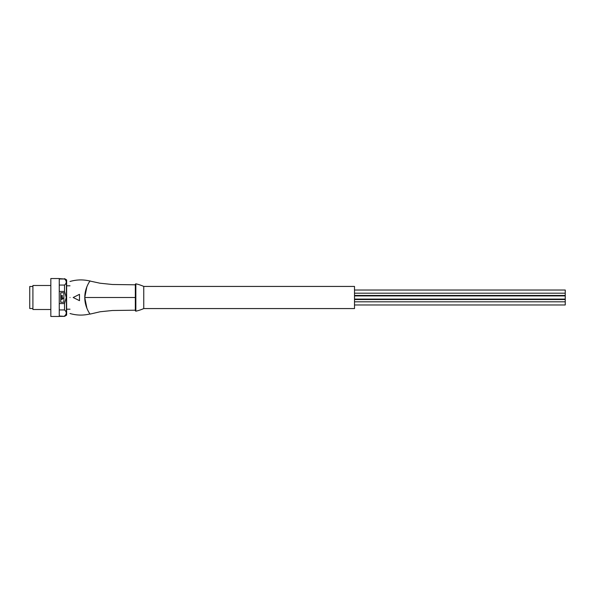 <?xml version="1.0" encoding="UTF-8"?>
<svg xmlns="http://www.w3.org/2000/svg" width="595" height="595" viewBox="0 0 595 595"><rect width="100%" height="100%" fill="white"/><g stroke="black" fill="none" stroke-linecap="round" stroke-linejoin="round"><path stroke-width="0.89" d="M354.508 295.916L565.25 295.916L565.25 299.084L354.508 299.084M143.759 286.433L354.508 286.433L354.508 308.567L143.759 308.567L143.759 286.433A42.148 42.148 0 0 0 135.846 283.815L135.846 311.185A42.148 42.148 0 0 0 143.759 308.567M354.508 290.025L565.25 290.025L565.25 295.44L354.508 295.44M354.508 299.56L565.25 299.56L565.25 304.975L354.508 304.975M135.333 284.953L135.333 310.776L135.846 311.185M84.788 297.5C84.646 307.117 90.314 314.524 90.083 314.093C90.336 314.547 84.669 307.191 84.795 297.5C84.639 287.898 90.343 280.424 90.083 280.907C90.321 280.49 84.683 287.772 84.788 297.5L135.333 297.5C135.333 281.115 135.333 281.115 135.333 297.5C135.333 313.877 135.333 313.877 135.333 297.5L135.333 288.917M135.333 284.804L112.433 284.499L99.975 283.213L89.979 281.041M86.922 308.351L84.758 297.5L86.848 286.827M70.002 297.5C70.002 318.161 70.002 318.161 70.002 297.5C70.002 276.839 70.002 276.839 70.002 297.5M77.298 295.432L79.485 294.339L79.485 300.661L78.198 300.021M73.163 297.5L79.485 294.339L79.485 300.661L73.163 297.5M66.633 313.937L66.633 281.063M66.417 315.268A0.424 0.424 0 0 0 66.633 314.904L66.633 280.096A0.424 0.424 0 0 0 66.417 279.732L66.417 315.268L64.52 316.362L59.255 315.997M59.255 291.438L64.52 291.438L66.253 297.5L64.52 303.562L59.255 303.562M59.255 309.936L64.52 309.936L64.52 303.562M64.52 309.936C66.841 311.959 66.841 313.982 64.52 315.997M59.255 279.003L64.52 279.003L59.255 278.639M64.52 279.003C66.841 281.019 66.841 283.041 64.52 285.065L59.255 285.065M64.52 291.438L64.52 285.065M63.888 292.755L63.888 302.245L60.727 302.245L60.727 292.755L63.888 292.755M62.274 298.683L63.308 298.058L61.754 299.612L61.754 295.388L62.274 295.388L62.274 298.683L63.308 298.058M59.255 278.534L59.255 316.466L50.828 316.466L50.828 278.534L59.255 278.534M50.828 307.377L50.82 306.961M50.828 309.512L32.911 309.512L32.911 285.488L50.828 285.488L32.911 285.488M32.911 286.485L29.75 286.485L29.75 308.515L32.911 308.515M565.25 293.186L354.508 293.186M135.846 283.815L135.333 284.224M135.333 310.196L112.425 310.501L100.191 311.75L90.083 314.093M90.038 313.944C83.322 315.588 76.643 315.447 70.002 313.52M70.002 281.487C76.643 279.553 83.322 279.412 90.038 281.056M66.633 309.199L70.002 309.199M64.52 316.362L59.255 316.362M66.417 279.732L64.52 278.639M66.633 285.801L70.002 285.801M565.25 301.814L354.508 301.814"/></g></svg>
